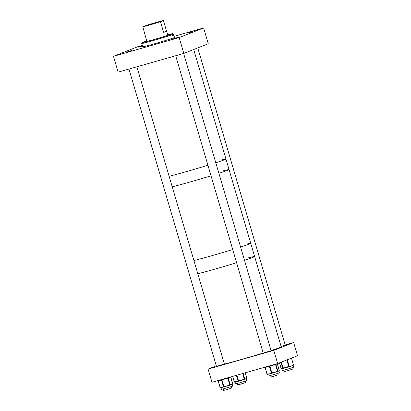 <?xml version="1.0" encoding="UTF-8"?>
<svg xmlns="http://www.w3.org/2000/svg" width="411" height="411" viewBox="0 0 411 411"><rect width="100%" height="100%" fill="white"/><g stroke="black" fill="none" stroke-linecap="round" stroke-linejoin="round"><path stroke-width="0.62" d="M188.146 32.716L193.673 30.964L188.146 32.716M126.953 52.022L132.126 50.383L126.953 52.022M126.46 52.505L131.988 50.753L126.46 52.505M173.678 38.711L178.852 37.072L173.678 38.711M167.894 40.699L173.421 38.953L167.894 40.699M187.812 33.137L192.985 31.498L187.812 33.137M142.422 45.816L138.235 47.173L142.489 46.042M174.059 36.363L203.615 27.943L208.274 43.772L183.82 53.42L118.132 72.131L113.472 56.302L137.926 46.659L142.304 45.41M203.615 27.943L179.16 37.586L183.82 53.42M113.472 56.302L179.16 37.586M167.888 34.899A12.448 0.349 163.6 0 1 169.322 34.647A12.448 0.349 163.6 0 1 153.92 39.528A12.448 0.349 163.6 0 1 145.437 41.681A12.448 0.349 163.6 0 1 146.773 41.115M171.983 34.375L171.875 34.005L170.596 34.406L171.593 34.144A15.829 0.442 163.6 0 1 152.984 39.898A15.829 0.442 163.6 0 1 142.201 42.621A15.829 0.442 163.6 0 1 142.591 42.41L143.167 42.184A15.829 0.442 163.6 0 1 146.732 40.966M171.593 34.144L172.415 34.622A16.507 0.462 163.6 0 1 152.984 40.627A16.507 0.462 163.6 0 1 141.733 43.479A16.507 0.462 163.6 0 1 141.738 43.463L142.201 42.621M167.847 34.75A15.829 0.442 163.6 0 1 172.553 33.687L173.396 34.149A16.507 0.462 163.6 0 1 173.406 34.159L174.382 37.463A16.507 0.462 163.6 0 1 153.955 43.931A16.507 0.462 163.6 0 1 142.704 46.782L141.733 43.479M173.406 34.159A16.507 0.462 163.6 0 1 172.99 34.396L173.385 35.747A16.507 0.462 163.6 0 1 172.81 35.973L172.415 34.622M172.553 33.687A15.829 0.442 163.6 0 1 172.168 33.918L172.99 34.396M171.875 34.005L172.168 33.918M173.385 35.747L172.795 35.916M151.007 24.48L160.367 21.516L148.756 24.758L145.848 25.79L151.007 24.48M142.787 26.756A11.005 0.308 -16.4 0 0 150.051 24.86A11.005 0.308 -16.4 0 0 160.47 21.716L163.578 32.269C166.368 31.873 167.354 31.483 166.537 31.102L163.429 20.55A11.005 0.308 -16.4 0 0 156.165 22.446A11.005 0.308 -16.4 0 0 145.746 25.59L142.787 26.756L146.866 41.429M163.578 32.269L166.537 31.102L167.981 35.212M163.429 20.55L160.47 21.716M216.463 366.376L224.57 364.002M263.194 353.059L271.111 350.732M281.124 346.55L285.244 345.158M293.644 342.538L297.528 355.726L277.661 363.565L211.968 382.276L208.089 369.083L273.777 350.372L293.644 342.538L285.183 344.947M216.309 365.847L208.089 369.083M277.661 363.565L273.777 350.372M293.012 365.502L293.521 367.234L287.243 369.248L282.326 370.527L281.828 368.713M281.756 368.729L281.679 368.739A0.55 0.529 -100.5 0 0 281.735 368.729A0.55 0.529 -100.5 0 1 281.222 368.328L282.008 368.739L282.491 368.092A0.55 0.529 79.5 0 0 283.097 368.477L281.807 368.754M283.549 367.809L286.005 367.681L288.147 366.494L288.43 366.972L283.837 368.287L283.549 367.809L283.015 367.963L281.299 362.127M289.575 366.062L291.394 366.052L292.899 364.983A0.55 0.39 72 0 1 292.694 365.605L289.37 366.684A0.55 0.39 -108 0 0 289.575 366.062L289.19 366.191L287.299 359.764M292.899 364.983L293.29 364.855A0.55 0.39 72 0 1 293.084 365.482L292.694 365.605A0.55 0.39 72 0 1 292.678 365.61L292.647 365.62M288.399 366.977L288.964 366.818A0.55 0.39 -108 0 0 288.984 366.812L289.354 366.689A0.55 0.39 -108 0 0 289.37 366.684L288.984 366.812A0.55 0.39 -108 0 0 289.19 366.191L288.681 366.345L286.801 359.959M277.595 371.513A0.55 0.534 -112.4 0 0 277.949 370.84L278.863 371.035L279.388 372.803L277.24 373.573L268.193 376.101L267.684 374.37M278.905 370.974A0.55 0.534 -112.4 0 0 278.956 370.953L278.894 370.984A0.55 0.534 67.6 0 0 279.12 370.357L278.689 371.128L277.512 371.554A0.55 0.534 -112.4 0 0 277.81 370.897L277.949 370.84M276.922 371.734L272.359 373.116L272.344 372.561L274.779 372.397L276.911 371.179L276.922 371.734M267.504 373.871L269.359 373.948L270.9 372.972A0.55 0.385 75.2 0 0 271.409 373.383L268.029 374.277A0.55 0.385 -104.8 0 1 268.018 374.282L268.018 374.282A0.55 0.385 -104.8 0 1 267.504 373.871L267.109 373.974L265.059 367.511A0.55 0.534 67.6 0 1 265.074 367.151A0.55 0.55 0 0 0 265.044 367.521L267.109 373.974A0.55 0.385 -104.8 0 0 267.633 374.385L268.003 374.287M271.394 373.388L271.409 373.383A0.55 0.385 75.2 0 0 271.424 373.383L271.794 373.286A0.55 0.385 75.2 0 0 271.82 373.275L271.81 372.72L272.344 372.561M232.138 384.352L232.657 386.119L221.472 389.397M232.133 384.347L230.093 385.076A0.55 0.493 -109.6 0 0 230.386 384.424L231.573 384.583L232.456 383.689A0.55 0.493 70.4 0 1 232.164 384.342L232.164 384.342A0.55 0.493 70.4 0 1 232.133 384.347M224.57 386.73L224.421 386.217L226.944 386.042L229.158 384.814L229.276 385.338L224.545 386.736M223.646 386.987L221.015 387.645A0.55 0.457 -104 0 1 220.99 387.65L220.99 387.65A0.55 0.457 -104 0 1 220.419 387.254L221.909 387.45L223.086 386.587A0.55 0.457 76 0 0 223.656 386.987L223.656 386.987A0.55 0.457 76 0 0 223.676 386.977L223.944 386.915M229.883 385.153L230.068 385.086A0.55 0.493 -109.6 0 0 230.093 385.076L229.857 385.164A0.55 0.493 -109.6 0 0 230.145 384.511L230.386 384.424M246.266 378.772L246.79 380.545L239.187 382.939L235.595 383.838L235.087 382.096M246.302 378.747L244.591 379.389A0.55 0.514 -110.5 0 0 244.889 378.731L245.896 378.942L246.59 378.099A0.55 0.514 69.5 0 1 246.302 378.747L246.487 378.68A0.55 0.514 -110.5 0 0 246.79 378.022L245.249 372.798M243.774 379.646L239.125 381.038L239.048 380.504L241.545 380.329L243.733 379.101L243.805 379.636L244.355 379.471A0.55 0.514 -110.5 0 0 244.689 378.808L244.889 378.731M234.676 381.66L236.325 381.804L237.661 380.894A0.55 0.432 75.6 0 0 238.205 381.295L235.241 382.055A0.55 0.432 -104.4 0 1 235.22 382.06L235.22 382.06A0.55 0.432 -104.4 0 1 234.676 381.66L234.327 381.747L232.739 376.363M237.661 380.894L238.01 380.802A0.55 0.432 75.6 0 0 238.555 381.208L238.205 381.295A0.55 0.432 75.6 0 0 238.226 381.29L238.534 381.213M244.427 379.445L244.55 379.399A0.55 0.514 -110.5 0 0 244.591 379.389L244.391 379.461A0.55 0.55 0 0 1 244.355 379.471L242.69 373.527M169.111 176.257A31.642 0.884 -16.4 0 0 172.579 175.389A31.642 0.884 -16.4 0 0 207.915 165.237A31.642 0.884 -16.4 0 1 186.81 171.485A31.642 0.884 -16.4 0 1 169.111 176.257M193.704 49.52L225.952 159.083A31.642 0.884 -16.4 0 1 215.79 162.766A31.642 0.884 -16.4 0 0 225.952 159.083A31.642 0.884 -16.4 0 0 221.935 159.812M172.219 186.81A31.642 0.884 -16.4 0 0 189.913 182.037A31.642 0.884 -16.4 0 0 211.018 175.79A31.642 0.884 -16.4 0 1 173.807 186.419A31.642 0.884 -16.4 0 1 172.219 186.81M225.952 159.083L229.055 169.635A31.642 0.884 -16.4 0 1 218.899 173.319A31.642 0.884 -16.4 0 0 229.055 169.635A31.642 0.884 -16.4 0 0 223.594 170.724M193.92 260.538A31.642 0.884 -16.4 0 0 195.508 260.148A31.642 0.884 -16.4 0 0 232.718 249.518A31.642 0.884 -16.4 0 1 211.614 255.765A31.642 0.884 -16.4 0 1 193.92 260.538M229.055 169.635L250.756 243.369A31.642 0.884 -16.4 0 1 240.594 247.047A31.642 0.884 -16.4 0 0 250.756 243.369A31.642 0.884 -16.4 0 0 246.744 244.098M197.799 273.731A31.642 0.884 -16.4 0 0 215.498 268.958A31.642 0.884 -16.4 0 0 236.602 262.711A31.642 0.884 -16.4 0 1 200.917 272.95A31.642 0.884 -16.4 0 1 197.799 273.731M250.756 243.369L254.64 256.556A31.642 0.884 -16.4 0 1 244.478 260.24A31.642 0.884 -16.4 0 0 254.64 256.556A31.642 0.884 -16.4 0 0 247.653 258.031M224.385 364.048A31.642 0.884 -16.4 0 0 227.499 363.267A31.642 0.884 -16.4 0 0 263.184 353.028M271.06 350.557A31.642 0.884 -16.4 0 0 281.222 346.879L254.64 256.556M237.265 383.468L237.681 384.876L240.497 384.162L245.598 382.549L245.187 381.136M223.132 389.042L223.548 390.45L226.363 389.736L231.465 388.118L231.054 386.71M269.863 375.726L270.279 377.139L273.094 376.425L278.196 374.806L277.785 373.399M283.996 370.152L284.412 371.565L287.222 370.85L292.329 369.232L291.913 367.824M279.454 362.856L281.222 368.328M291.425 358.135A0.55 0.529 -100.5 0 1 291.512 358.31L293.439 364.798A0.55 0.55 0 0 1 293.084 365.482A0.55 0.39 72 0 1 293.069 365.482L292.709 365.6M283.867 368.277L283.297 368.441L283.015 367.963L282.64 368.066L280.934 362.271M282.491 368.092L282.64 368.066A0.55 0.529 -100.5 0 0 283.246 368.451A0.55 0.55 0 0 0 283.297 368.441L283.831 368.287M288.147 366.494L288.681 366.345L288.964 366.818A0.55 0.55 0 0 0 288.984 366.812M291.301 358.187A0.55 0.39 72 0 1 291.378 358.366L288.311 359.363M291.512 358.32L293.439 364.798L291.533 358.31A0.55 0.55 0 0 0 291.44 358.13M293.11 365.471A0.55 0.529 79.5 0 0 293.423 364.809M279.434 362.862L281.052 368.354A0.55 0.55 0 0 0 281.679 368.739A0.55 0.529 -100.5 0 1 281.073 368.354M276.911 371.179L277.446 371.02L277.461 371.57A0.55 0.55 0 0 0 277.512 371.554A0.55 0.534 -112.4 0 1 277.461 371.57L276.891 371.744M267.597 374.395A0.55 0.534 67.6 0 1 266.97 374.01L265.059 367.521M270.9 372.972L271.296 372.869L269.39 366.381L265.203 367.485A0.55 0.385 75.2 0 1 265.187 367.115M279.12 370.357L277.348 363.812L275.904 364.408L277.81 370.897L277.446 371.02L275.534 364.526L269.899 366.232L271.81 372.72L271.296 372.869A0.55 0.385 75.2 0 0 271.81 373.28L271.409 373.383M269.719 365.826L269.899 366.232L269.39 366.381A0.55 0.385 75.2 0 1 269.405 365.913M275.709 364.12A0.55 0.534 67.6 0 1 275.904 364.408L275.406 364.208M277.348 363.802L277.348 363.812A0.55 0.534 67.6 0 0 277.286 363.668A0.55 0.55 0 0 1 277.363 363.802L279.259 370.29M279.259 370.301L279.275 370.29A0.55 0.55 0 0 1 278.956 370.953A0.55 0.534 -112.4 0 0 279.259 370.301M266.97 374.005L266.95 374.01A0.55 0.55 0 0 0 267.623 374.39L268.064 374.272M230.746 377.108L228.233 378.022L230.145 384.511L229.708 384.65L227.797 378.161L221.961 379.887L223.872 386.381L224.421 386.217M229.158 384.814L229.708 384.65L229.826 385.174A0.55 0.55 0 0 0 229.857 385.164A0.55 0.493 -109.6 0 1 229.826 385.174L229.24 385.348M223.99 386.9A0.55 0.457 -104 0 1 223.964 386.91A0.55 0.55 0 0 0 223.99 386.9L224.54 386.741L223.99 386.9L223.872 386.381L223.394 386.51L221.488 380.021L218.2 380.843L220.111 387.332L220.419 387.254M220.969 387.655L220.702 387.722A0.55 0.457 -104 0 1 220.111 387.332L220.019 387.347A0.55 0.55 0 0 0 220.681 387.727L221.046 387.64M232.456 383.689L230.787 377.113A0.55 0.493 -109.6 0 0 230.705 376.938M223.086 386.587L223.394 386.51A0.55 0.457 -104 0 0 223.964 386.91L223.656 386.987M230.756 376.923A0.55 0.55 0 0 1 230.838 377.087L232.698 383.602A0.55 0.493 -109.6 0 1 232.374 384.264L232.194 384.326M218.19 380.504A0.55 0.457 76 0 0 218.2 380.843L218.164 380.838M220.07 387.326L218.107 380.858A0.55 0.55 0 0 1 218.118 380.529M221.822 379.471L221.961 379.887L221.488 380.021A0.55 0.457 76 0 1 221.529 379.553M228.013 377.709A0.55 0.493 -109.6 0 1 228.233 378.022L227.797 378.161L227.684 377.801M246.59 378.099L246.826 378.007A0.55 0.55 0 0 1 246.487 378.68A0.55 0.514 -110.5 0 1 246.451 378.69L246.328 378.737M239.151 381.028L238.575 381.203L238.503 380.663L239.048 380.504M235.205 382.066L234.892 382.148A0.55 0.432 -104.4 0 1 234.327 381.747L234.208 381.773A0.55 0.55 0 0 0 234.871 382.153L235.272 382.05M236.885 375.181L238.503 380.663L238.01 380.802L236.392 375.32M243.733 379.101L244.689 378.808L243.101 373.409M245.29 372.787L246.785 378.012M234.82 382.163A0.55 0.514 69.5 0 1 234.249 381.768L232.626 376.394M238.575 381.203A0.55 0.55 0 0 1 238.555 381.208A0.55 0.432 75.6 0 0 238.575 381.203L239.125 381.038M288.964 366.818L288.43 366.972M277.461 371.57L276.927 371.734M221.467 389.412L220.948 387.66M229.826 385.174L229.276 385.338M232.117 384.367L232.405 384.254A0.55 0.55 0 0 0 232.749 383.581M244.355 379.471L243.81 379.636M128.956 69.048L216.489 366.463M136.894 66.788L224.406 364.136M175.687 55.737L263.22 353.152M183.625 53.471L271.137 350.819M197.763 47.917L285.27 345.25"/></g></svg>
